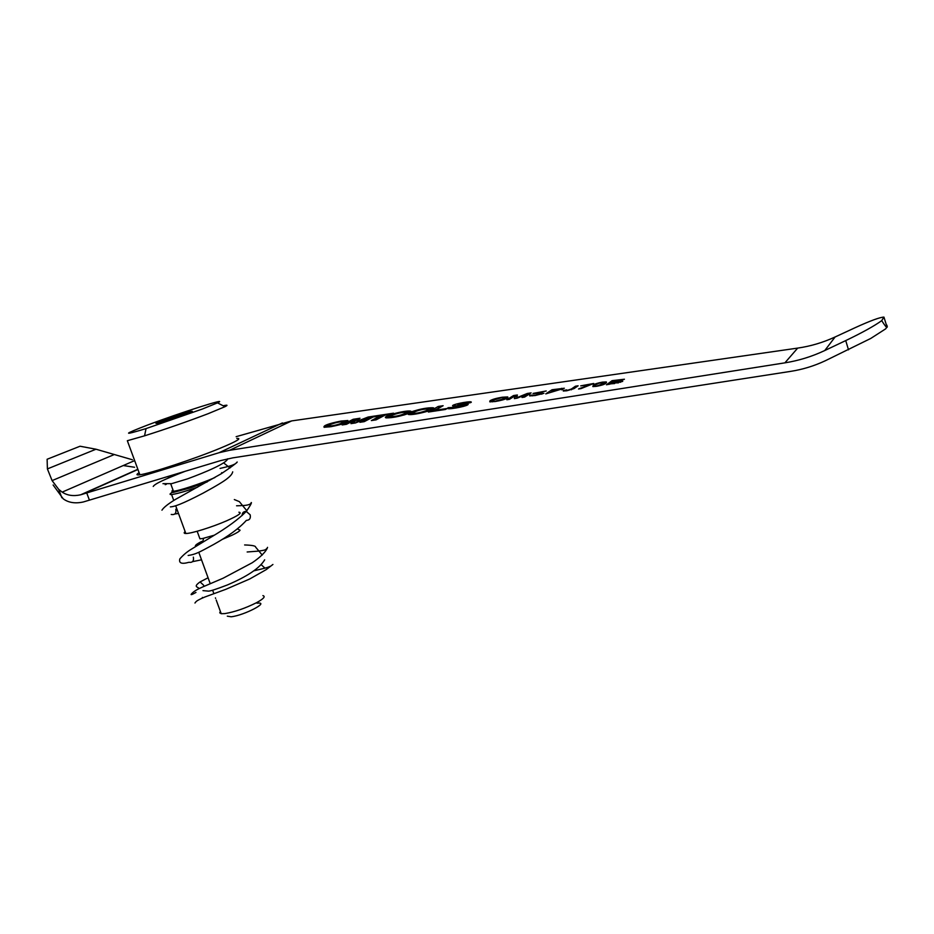 <?xml version="1.0" encoding="UTF-8"?>
<svg xmlns="http://www.w3.org/2000/svg" width="934" height="934" viewBox="0 0 934 934"><rect width="100%" height="100%" fill="white"/><g stroke="black" fill="none" stroke-linecap="round" stroke-linejoin="round"><path stroke-width="1.4" d="M53.121 484.991L63.22 498.826C68.486 502.702 75.175 503.753 83.301 501.978L220.599 460.614L232.659 457.882L790.608 371.382C802.586 369.514 814.144 365.976 825.271 360.769L870.733 338.458L885.677 328.838L887.265 326.538M887.102 327.285C886.716 327.869 884.907 325.651 881.708 320.654C874.317 325.966 862.327 332.621 845.725 340.595L824.769 350.53C811.95 356.566 798.663 360.664 784.899 362.847L229.542 450.316L219.046 452.721L80.616 494.81C73.377 496.386 67.225 495.499 62.181 492.125L58.702 489.381L52.094 480.601L47.401 468.915L47.12 459.259L80.044 446.23L96.004 449.219L132.406 459.762M330.975 426.686C343.315 424.188 348.942 422.133 347.857 420.51L340.887 421.082C328.581 423.581 322.977 425.647 324.086 427.27L330.975 426.686M347.833 421.678L343.502 421.934M330.461 424.48L328.908 426.032C332.901 425.916 337.092 424.993 341.494 423.242L343.117 421.724C339.159 421.806 334.944 422.717 330.461 424.48M52.094 480.601L113.679 454.8M80.616 494.81L137.847 469.277M881.708 320.654L883.938 317.105L887.113 327.274M580.714 385.859L593.72 383.477L581.018 388.602L578.543 388.976L590.522 384.376L580.714 385.859M621.6 380.115L614.198 380.722L612.482 381.983L621.705 380.64M618.343 382.45L619.172 382.181M619.195 382.298L620.515 381.994M614.549 383.185L619.942 381.808L611.84 382.45L609.89 383.886L614.619 383.559M618.448 382.858L616.37 382.893M620.573 382.298L620.316 380.967L622.709 381.399L606.47 384.785L612.097 380.663L624.426 379.227L620.316 380.967M609.085 384.388L612.517 381.959M612.354 381.983L612.097 380.663M343.023 423.814L343.245 422.285M329.118 425.168L324.343 427.305M560.575 388.848L553.99 389.817L551.749 391.299L561.579 389.233L560.575 388.848M561.708 389.852L561.579 389.233M564.451 390.167L563.611 390.587M561.813 389.63L562.7 389.525M545.771 393.891L552.064 389.735L564.358 388.24L545.771 393.891M552.309 390.926L552.064 389.735M561.789 388.953L561.661 388.311M514.961 398.514L515.078 395.806L509.415 399.343L506.823 399.74L513.513 395.561L517.389 394.977L516.712 397.767L527.266 393.483L531.131 392.899L524.628 397.067L522.001 397.464L527.547 393.926L517.051 398.199L514.319 398.608L515.078 395.806M527.71 394.732L528.434 394.627M515.241 396.611L517.074 396.343M513.747 396.635L513.513 395.561M527.78 395.047L527.547 393.926M440.042 407.469L431.777 411.52M438.256 406.453L428.379 412.034L445.425 409.477L447.141 408.485L435.046 410.306L443.125 405.718L438.256 406.453L438.525 407.691M435.197 411.007L435.046 410.306M375.468 416.599L375.316 415.945L373.495 416.891L380.255 415.875L380.523 417.089L375.001 420.031M383.43 415.969L380.372 416.436M380.255 415.875L371.37 420.569L376.11 419.856L384.948 415.163L393.529 413.19L375.316 415.945M354.056 420.405L345.895 424.386M353.461 420.487L353.192 419.284L342.148 424.947L346.479 424.305L355.037 419.891L355.317 421.106L352.889 423.347M355.037 419.891L350.962 423.627L355.364 422.974L368.311 417.895L368.591 419.109L363.571 421.736M371.674 417.743L368.393 418.245L368.136 417.031L356.776 421.432L359.999 418.257L353.192 419.284M358.504 419.728L355.118 420.242M356.986 422.331L356.776 421.432M368.311 417.895L359.894 422.296L364.248 421.643L375.024 415.98L368.136 417.031M447.818 407.924L448.016 408.648C451.25 409.396 470.456 405.461 467.922 404.083L457.777 404.691L465.797 403.488C470.234 402.916 471.997 402.379 471.086 401.889C468.366 401.153 450.421 404.761 452.768 406.01L462.657 405.403C460.275 406.629 457.123 407.282 453.177 407.399L448.11 407.691L447.97 408.637M466.93 405.251L462.715 405.589M453.2 408.356L449.908 408.707M453.422 408.123L453.259 407.411M448.332 408.695L448.11 407.691M411.112 412.408L414.533 411.917C418.946 410.026 423.452 409.034 428.064 408.964C431.146 409.559 418 413.797 413.564 413.26L414.427 411.976L410.75 413.529L408.146 413.587L408.508 414.498C414.556 415.502 438.139 408.999 433.201 407.784C427.293 407.586 419.985 408.952 411.275 411.882L411.112 412.408M411.065 413.237L413.575 413.342M408.333 414.462L408.146 413.587M432.991 408.94L428.414 409.15M410.972 414.544L410.75 413.529M413.622 413.505L411.112 414.533M411.264 414.124L410.983 412.886M428.192 409.536L427.737 411.264M403.511 414.638L406.594 413.517L405.006 413.388C400.896 415.338 396.296 416.424 391.206 416.634C387.902 416.05 401.176 411.801 405.613 412.326L405.087 413.342L408.59 412.793L410.972 411.941L410.68 411.147C405.123 409.933 380.336 416.844 386.267 417.883C392.513 417.883 399.74 416.459 407.96 413.622L403.628 415.116M410.073 412.268L405.986 412.524M391.568 415.653L386.478 417.918M405.158 414.042L405.006 413.388M236.139 436.68L291.677 420.907L797.683 348.102C810.584 346.234 823.064 342.533 835.113 336.976L854.867 327.822C870.219 320.806 879.91 317.233 883.938 317.105M496.001 401.036L504.792 398.444L505.177 397.499L501.453 397.697L492.58 400.336L492.23 401.223L496.071 401.387M504.955 399.18L504.792 398.444M505.691 398.888L505.294 398.082M505.306 398.153L507.302 398.106M490.443 401.9L492.02 401.141M490.046 400.709C492.335 399.367 496.398 398.199 502.212 397.23L507.734 396.927L507.372 398.059C505.06 399.402 501.009 400.546 495.218 401.515L489.755 401.807L490.046 400.709L490.292 401.889M529.753 395.175L535.871 395.047L541.311 393.412L533.01 393.436L546.238 390.984L535.684 393.004L543.962 393.249L535.24 395.514L529.671 395.888L529.753 395.175L529.905 395.946M542.491 393.891L542.245 392.724M566.331 389.84L567.603 390.284L571.328 389.034L575.461 386.197L578.134 385.8L574.083 388.591L566.775 390.786L563.26 390.996L566.331 389.84M575.718 387.47L575.461 386.197M563.704 391.066L563.552 390.319M597.281 385.824L603.271 383.641L604.053 382.52L598.787 383.267L595.81 384.761L595.005 385.894L597.363 386.186M603.457 384.551L603.271 383.641M604.45 384.084L604.123 382.882M593.405 386.606L594.865 385.684M604.193 383.244L605.921 383.15M593.335 385.135C594.351 384.084 597.386 383.08 602.43 382.123L606.353 381.924L605.769 383.267C604.777 384.329 601.729 385.333 596.616 386.302L592.833 386.559L593.335 385.135L593.592 386.454M411.193 411.474L405.391 412.291M397.814 413.365L393.693 413.949M134.578 467.257L123.276 465.541M202.129 598.122L202.433 597.421M202.304 409.057L146.054 428.589C122.389 435.758 122.728 434.637 147.07 425.25C179.27 413.038 230.92 396.553 217.494 402.869L202.304 409.057M223.191 405.788L224.942 405.403C227.662 404.889 227.674 405.321 224.977 406.699L208.002 413.75C187.115 421.678 165.96 429.045 144.548 435.828L127.339 440.72L139.867 474.764C136.282 475.243 136.037 474.565 139.119 472.721M236.769 438.443C242.233 438.058 236.781 441.292 220.377 448.145C194.949 458.734 149.779 473.643 139.867 474.764M207.243 481.897L190.734 487.805L173.269 492.416C171.331 492.557 171.331 492.008 173.257 490.794M171.564 417.416L155.92 423.324L158.208 423.336L192.299 411.322L189.555 411.485L171.564 417.416L172.054 418.771M189.835 412.256L189.555 411.485M197.599 487.163C184.967 491.541 176.292 493.993 171.587 494.541C168.785 494.693 169.801 493.537 174.623 491.086M238.882 512.217C242.513 512.684 238.403 515.556 226.553 520.845C212.17 527.138 191.05 533.676 185.831 533.489C183.881 533.466 183.648 532.835 185.13 531.574M214.248 535.217L202.62 538.521L199.934 538.825L199.491 537.634M239.127 529.741L240.085 530.185C239.478 531.271 236.816 532.94 232.111 535.194L222.187 539.408M220.366 611.396L219.747 612.821L221.206 613.696L224.814 613.603C234.644 611.968 245.21 608.326 256.523 602.699C263.645 598.776 265.77 596.417 262.898 595.612M257.048 603.212C270.755 601.438 244.229 615.448 231.142 616.779L227.301 616.171M195.79 546.39C194.447 545.783 196.409 544.137 201.697 541.44M47.401 468.915L96.004 449.219M82.145 494.401L137.928 469.498M848.504 349.841L845.725 340.595M219.046 452.721L282.407 422.939M229.542 450.316L291.677 420.907M571.48 389.782L571.328 389.034M784.899 362.847L797.683 348.102M824.769 350.53L835.113 336.976M89.442 500.204L86.757 493.024M203.892 586.435L203.612 585.186L200.074 581.929L208.084 577.772M193.35 557.154C194.015 561.065 192.544 562.782 188.913 562.303C181.698 564.334 178.663 563.202 179.83 558.894C183.192 555.041 186.94 551.877 191.05 549.39L211.528 536.887C227.044 527.698 238.614 519.222 246.249 511.423L250.172 514.797C250.884 518.335 249.623 520.191 246.366 520.378C239.408 528.119 228.55 536.128 213.793 544.405C198.557 552.706 195.381 554.422 188.143 555.473M175.814 509.24C176.479 513.315 174.938 515.054 171.214 514.459M242.058 515.591C242.163 512.754 243.564 511.365 246.249 511.423C253.92 500.729 250.569 502.48 251.223 502.901M221.603 472.709L222.724 472.837M214.937 477.531L213.431 478.185C200.693 483.73 178.441 490.992 173.455 491.237L173.432 491.237C171.728 491.366 171.576 490.945 172.965 489.976M61.842 497.764L58.702 489.381M347.857 420.51L348.09 421.503M329.13 426.955L328.908 426.032M62.181 492.125L134.648 460.59M561.708 389.128L561.848 389.805M458.01 405.765L457.777 404.691M466.066 404.749L465.914 404.025M462.902 406.57L462.692 405.613M453.375 408.333L453.177 407.399M433.388 408.637L433.201 407.784M413.785 414.264L413.564 413.26M410.867 411.976L410.68 411.147M391.428 417.615L391.206 416.634M492.23 401.223L492.37 401.853M507.734 396.927L507.886 397.686M532.333 395.257L532.462 395.876M541.358 393.611L541.475 394.206M595.005 385.894L595.121 386.501M606.353 381.924L606.493 382.648M887.288 326.643L886.833 325.09M153.234 486.451C154.834 483.777 164.291 479.376 185.154 471.308M227.686 458.792C226.81 463.159 206.052 472.044 187.512 478.862L171.634 483.66L162.971 483.672M270.755 566.097C266.949 567.709 267.813 567.533 254.001 570.791M272.926 564.463L266.19 569.635L249.752 578.963L225.9 589.296L204.639 597.095C199.362 599.313 196.385 600.982 195.696 602.08L194.961 603.025M264.626 567.837L261.368 564.837M195.965 592.448C191.073 595.192 189.871 595.367 192.357 592.997C194.342 591.047 197.891 588.992 203.028 586.809L223.086 578.228L252.227 562.747C268.186 551.877 267.533 546.297 267.533 547.487L267.124 548.27C265.303 549.227 267.836 549.928 258.438 551.095M244.615 544.954C252.075 545.187 255.729 545.9 255.601 547.091L262.232 555.076M199.187 588.537C197.634 586.669 192.964 587.031 200.074 581.929M264.661 559.816C259.804 568.082 247.347 576.465 227.289 584.999C215.859 589.377 209.485 591.409 208.165 591.094L202.958 590.627M192.544 561.649L201.522 559.816M247.16 551.982L257.854 551.153M246.891 510.828L239.349 501.628L234.329 499.562M174.821 513.992L178.499 513.443M236.571 505.796L240.995 505.656M242.011 505.621C247.241 505.352 250.219 504.558 250.966 503.228M235.053 463.941C232.543 465.19 231.258 465.891 220.062 468.424M166.322 484.279L165.201 484.676M170.35 506.893C174.214 506.73 181.465 504.395 202.993 493.199C216.571 485.797 224.79 480.8 227.662 478.231C230.616 475.931 232.297 473.795 232.706 471.833M230.021 467.957L223.646 462.902M236.5 462.937C236.816 461.408 241.743 460.053 221.183 473.795L175.452 499.41C168.155 503.87 163.648 507.454 161.944 510.174M146.054 428.589L144.548 435.828M170.724 483.847L173.467 491.249L176.841 491.307L190.734 487.805M168.027 476.48L168.564 477.951M217.494 402.869L224.977 406.699M171.587 494.541L173.736 500.449M175.709 505.819L185.831 533.489M197.167 531.259L199.934 538.825M203.647 538.311L202.55 542.292M237.399 528.924L240.085 530.185M221.101 613.416L219.747 612.821M198.767 552.263L210.267 583.762M212.625 590.218L213.909 593.72M215.415 597.853L215.637 598.437M216.198 600.002L221.206 613.696"/></g></svg>
